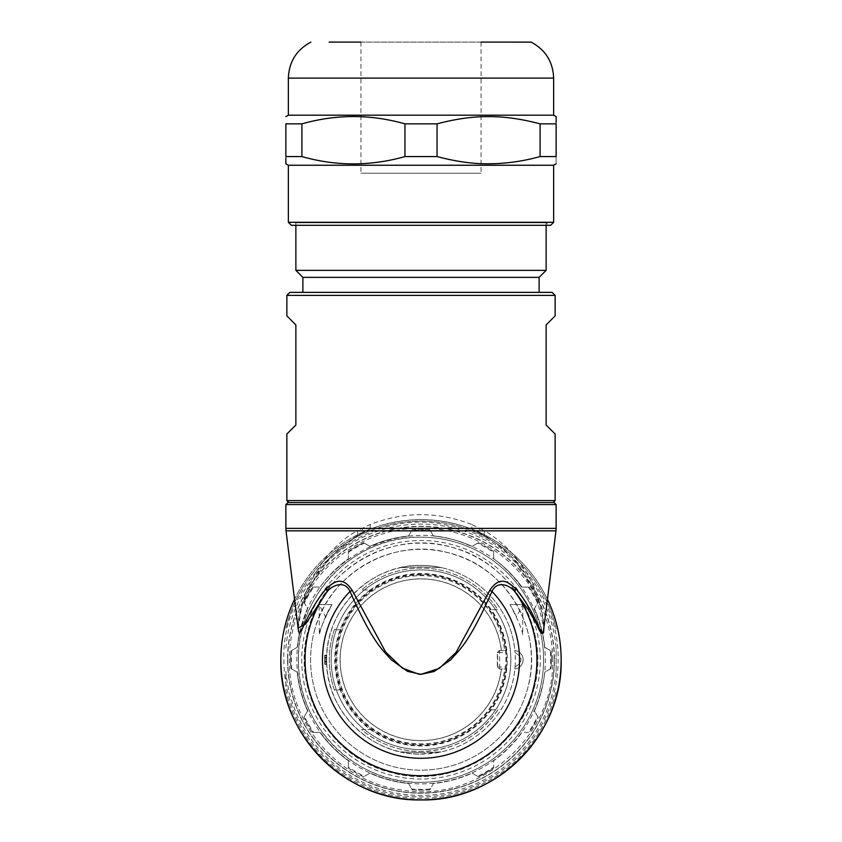 <?xml version="1.0" encoding="UTF-8"?>
<svg xmlns="http://www.w3.org/2000/svg" width="842" height="842" viewBox="0 0 842 842"><rect width="100%" height="100%" fill="white"/><g stroke="black" fill="none" stroke-linecap="round" stroke-linejoin="round"><path stroke-width="0.63" stroke-dasharray="4.21 3.16" d="M291.364 225.309L548.637 225.309L293.363 225.309L295.868 222.804L546.132 222.804L295.868 222.804L295.868 225.309M546.132 225.309L546.132 222.804L548.637 225.309L484.813 225.309M539.122 292.374L302.878 292.374L539.122 292.374M552.131 292.374L289.869 292.374M288.859 502.59L553.141 502.59L288.859 502.59M555.141 434.019L547.732 426.61M546.132 425.01L546.132 324.907M547.732 323.307L555.141 315.897M295.868 324.907L295.868 425.01M294.268 323.307L286.859 315.897M286.859 434.019L294.268 426.61M286.859 295.374L555.141 295.374M555.141 500.59L286.859 500.59M302.878 277.355L539.122 277.355M546.132 270.356L295.868 270.356M287.869 502.59L554.131 502.59M472.52 529.418L485.045 535.891C483.792 535.217 483.771 533.544 484.981 530.849L471.794 524.503L471.783 529.134L472.52 529.418A140.14 140.14 0 0 1 547.447 599.325M286.017 530.849L357.019 530.849C314.287 554.668 295.7 610.471 298.394 630.195L298.352 625.732C298.805 617.26 301.152 607.45 305.383 596.304L317.529 573.286C326.728 559.046 339.957 546.542 357.229 535.775L356.955 535.891C358.208 535.217 358.229 533.544 357.019 530.849L370.206 524.503C404.023 511.41 437.882 511.41 471.794 524.503M555.983 530.849L484.981 530.849C497.938 539.059 508.6 548.5 516.967 559.172L516.756 563.003C508.379 552.752 497.717 543.669 484.771 535.775L485.045 535.891C497.433 543.343 508.105 552.489 517.083 563.319L535.986 594.589L543.879 627.953M516.967 559.172C536.165 582.117 544.827 614.26 543.606 630.195L543.711 627.395C543.279 619.649 541.974 612.344 539.806 605.472C535.67 591.052 527.987 576.896 516.756 563.003M285.859 648.108A135.636 135.636 0 0 1 421 524.113A135.636 135.636 0 0 1 556.141 648.108L556.141 671.4A135.636 135.636 0 0 1 421 795.395A135.636 135.636 0 0 1 285.859 671.4L285.859 690.724A138.646 138.646 0 0 0 556.141 690.724A138.646 138.646 0 0 1 285.859 690.724L285.859 671.4M556.141 671.4L556.141 648.108M552.636 659.76A131.636 131.636 0 0 0 421 528.123A131.636 131.636 0 0 0 289.364 659.76C288.09 722.868 338.463 781.555 401.034 789.87C477.561 804.11 555.11 737.56 552.636 659.76M556.141 628.785A138.646 138.646 0 0 0 285.859 628.785A138.646 138.646 0 0 1 556.141 628.785M421 537.175A122.585 122.585 0 0 1 543.585 659.76A122.585 122.585 0 0 1 421 782.334C355.503 784.018 296.731 725.257 298.415 659.76C296.731 594.252 355.503 535.491 421 537.175A122.585 122.585 0 0 1 543.585 659.76A122.585 122.585 0 0 1 421 782.334A122.585 122.585 0 0 1 298.415 659.76A122.585 122.585 0 0 1 421 537.175M299.636 632.521L307.604 608.64L304.404 603.093A129.636 129.636 0 0 1 313.634 587.106L320.044 587.106A124.374 124.374 0 0 1 348.356 558.793L348.356 552.384A129.636 129.636 0 0 1 364.344 543.153L369.891 546.363A124.374 124.374 0 0 1 408.57 535.996L411.77 530.449A129.636 129.636 0 0 1 430.23 530.449L433.43 535.996A124.374 124.374 0 0 1 472.109 546.363L477.656 543.153A129.636 129.636 0 0 1 493.644 552.384L493.644 558.793A124.374 124.374 0 0 1 521.956 587.106L528.366 587.106A129.636 129.636 0 0 1 537.596 603.093L534.396 608.64A124.374 124.374 0 0 1 544.753 647.319L550.31 650.529A129.636 129.636 0 0 1 550.31 668.98L544.753 672.19A124.374 124.374 0 0 1 534.396 710.869L537.596 716.416A129.636 129.636 0 0 1 528.366 732.403L521.956 732.403A124.374 124.374 0 0 1 493.644 760.715L493.644 767.125A129.636 129.636 0 0 1 477.656 776.356L472.109 773.145A124.374 124.374 0 0 1 433.43 783.513L430.23 789.059A129.636 129.636 0 0 1 411.77 789.059L408.57 783.513A124.374 124.374 0 0 1 369.891 773.145L364.344 776.356A129.636 129.636 0 0 1 348.356 767.125L348.356 760.715A124.374 124.374 0 0 1 320.044 732.403L313.634 732.403A129.636 129.636 0 0 1 304.404 716.416L307.604 710.869A124.374 124.374 0 0 1 297.247 672.19L291.69 668.98A129.636 129.636 0 0 1 291.69 650.529L297.247 647.319L299.278 634.184M550.31 668.98L551.089 668.527A130.384 130.384 0 0 0 551.089 650.982A130.384 130.384 0 0 1 551.089 668.527L544.753 672.19A124.374 124.374 0 0 1 534.396 710.869L538.049 717.195A130.384 130.384 0 0 1 529.271 732.403A130.384 130.384 0 0 0 538.049 717.195L537.596 716.416M540.901 691.882C558.067 632.931 523.766 565.171 466.1 544.111C400.371 516.167 317.508 558.12 301.099 627.627A124.132 124.132 0 0 0 388.878 779.65A124.132 124.132 0 0 0 540.901 691.882M550.31 650.529L544.753 647.319A124.374 124.374 0 0 0 534.396 608.64L538.049 602.314A130.384 130.384 0 0 0 529.271 587.106L521.956 587.106A124.374 124.374 0 0 0 493.644 558.793L493.644 551.478A130.384 130.384 0 0 0 478.445 542.701L472.109 546.363A124.374 124.374 0 0 0 433.43 535.996L429.778 529.66A130.384 130.384 0 0 0 412.222 529.66L408.57 535.996A124.374 124.374 0 0 0 369.891 546.363L363.555 542.701A130.384 130.384 0 0 0 348.356 551.478L348.356 558.793A124.374 124.374 0 0 0 320.044 587.106L312.729 587.106A130.384 130.384 0 0 0 303.951 602.314L307.604 608.64A124.374 124.374 0 0 0 297.247 647.319L290.911 650.982A130.384 130.384 0 0 0 290.911 668.527L297.247 672.19A124.374 124.374 0 0 0 307.604 710.869L303.951 717.195A130.384 130.384 0 0 0 312.729 732.403L320.044 732.403A124.374 124.374 0 0 0 348.356 760.715L348.356 768.03A130.384 130.384 0 0 0 363.555 776.808L369.891 773.145A124.374 124.374 0 0 0 408.57 783.513L412.222 789.849A130.384 130.384 0 0 0 429.778 789.849L433.43 783.513A124.374 124.374 0 0 0 472.109 773.145L478.445 776.808A130.384 130.384 0 0 0 493.644 768.03L493.644 760.715A124.374 124.374 0 0 0 521.956 732.403L528.366 732.403M305.793 628.89A119.269 119.269 0 0 1 451.87 544.553A119.269 119.269 0 0 1 536.207 690.619A119.269 119.269 0 0 1 390.13 774.956A119.269 119.269 0 0 1 305.793 628.89M308.351 629.574A116.617 116.617 0 0 1 451.186 547.111A116.617 116.617 0 0 1 533.649 689.935C551.331 630.163 511.789 561.688 451.186 547.111C391.404 529.429 322.928 568.96 308.351 629.574C290.669 689.345 330.211 757.821 390.814 772.398C450.596 790.08 519.072 750.548 533.649 689.935A116.617 116.617 0 0 1 390.814 772.398A116.617 116.617 0 0 1 308.351 629.574M314.35 631.174A110.418 110.418 0 0 1 449.575 553.099A110.418 110.418 0 0 1 527.65 688.335A110.418 110.418 0 0 1 392.425 766.409A110.418 110.418 0 0 1 314.35 631.174C328.148 573.791 392.982 536.365 449.575 553.099C506.958 566.908 544.395 631.732 527.65 688.335A110.418 110.418 0 0 1 392.425 766.409A110.418 110.418 0 0 1 314.35 631.174M421 752.601L441.271 751.895A94.346 94.346 0 0 0 514.894 668.958A9.262 9.262 0 0 0 514.894 650.55A94.346 94.346 0 0 0 441.271 567.613L421 566.908L400.729 567.613A94.346 94.346 0 0 0 400.729 751.895L421 752.601L400.729 751.895A94.346 94.346 0 0 0 515.072 666.906L514.894 668.958A9.262 9.262 0 0 0 514.894 650.55L515.072 652.603A94.346 94.346 0 0 0 421 565.403C370.585 564.108 325.349 609.345 326.654 659.76C325.349 710.174 370.585 755.4 421 754.106L441.271 751.895L421 752.601M421 565.403A94.346 94.346 0 0 0 400.729 567.613L421 566.908L441.271 567.613A94.346 94.346 0 0 0 421 565.403M326.728 663.622A94.346 94.346 0 0 1 326.675 661.959L326.675 657.549A94.346 94.346 0 0 1 326.728 655.886L326.749 655.486A94.346 94.346 0 0 0 326.685 657.149L326.685 662.359A94.346 94.346 0 0 0 326.749 664.022L326.664 660.949L326.749 663.917L324.728 663.622A96.346 96.346 0 0 1 324.675 661.959L324.686 657.149A96.346 96.346 0 0 1 324.749 655.486L324.728 655.886A96.346 96.346 0 0 0 324.675 657.549L324.686 662.359A96.346 96.346 0 0 0 324.749 664.022L324.728 663.622M421 749.601A89.841 89.841 0 0 0 510.841 659.76A89.841 89.841 0 0 0 421 569.908A89.841 89.841 0 0 0 331.159 659.76A89.841 89.841 0 0 0 421 749.601A89.841 89.841 0 0 0 510.841 659.76A89.841 89.841 0 0 0 421 569.908A89.841 89.841 0 0 0 331.159 659.76A89.841 89.841 0 0 0 421 749.601A89.841 89.841 0 0 1 331.159 659.76A89.841 89.841 0 0 1 421 569.908M326.749 655.592L324.738 655.592M326.759 655.181L324.759 655.181M421 574.918A84.842 84.842 0 0 0 336.158 659.76A84.842 84.842 0 0 0 421 744.591C464.595 745.623 504.284 708.111 505.705 664.527C509.663 617.586 468.099 573.602 421 574.918M497.327 667.011L506.368 667.011A85.684 85.684 0 0 0 506.368 652.497L506.168 650.498L499.622 650.498L497.327 652.497L497.327 667.011L499.327 669.011L506.116 669.011A85.61 85.61 0 0 1 421 745.37A85.61 85.61 0 0 1 335.39 659.76A85.61 85.61 0 0 1 421 574.139A85.61 85.61 0 0 1 506.116 650.498L504.6 650.498A84.116 84.116 0 0 0 421 575.644A84.116 84.116 0 0 0 336.884 659.76A84.116 84.116 0 0 0 421 743.865A84.116 84.116 0 0 0 504.6 669.011M497.327 652.497L499.327 650.498L501.306 650.498A80.832 80.832 0 0 0 421 578.917A80.832 80.832 0 0 0 340.168 659.76A80.832 80.832 0 0 0 421 740.592A80.832 80.832 0 0 0 501.306 669.011M501.306 650.498L501.379 650.487A80.916 80.916 0 0 0 421 578.843A80.916 80.916 0 0 0 340.084 659.76A80.916 80.916 0 0 0 421 740.665A80.916 80.916 0 0 0 501.379 669.022M501.379 650.498L504.6 650.498M506.368 667.011L506.168 669.011L499.327 669.011M491.223 609.703A86.242 86.242 0 0 0 370.385 589.937L361.544 589.937A91.704 91.704 0 0 1 497.843 609.703L491.223 609.703L497.843 609.703A91.704 91.704 0 0 0 361.544 589.937L370.385 589.937A86.242 86.242 0 0 0 340.157 689.787L334.516 690.24A91.704 91.704 0 0 1 334.516 629.269L340.157 629.721L336.105 629.721A3 3 0 0 1 334.516 629.269A91.704 91.704 0 0 0 334.516 690.24A3 3 0 0 1 336.105 689.787L340.157 689.787A86.242 86.242 0 0 0 491.223 709.806L491.233 709.806A86.242 86.242 0 0 0 491.233 609.703M491.233 709.806L497.843 709.806A91.704 91.704 0 0 1 361.544 729.572L370.375 729.572L361.544 729.572C378.774 743.928 398.592 751.222 421 751.464C453.638 750.527 479.245 736.645 497.843 709.806L491.223 709.806M499.327 650.498L499.622 652.497L497.622 652.497L497.622 667.011L499.622 669.011L499.622 652.497L506.368 652.497M326.664 658.56L324.654 658.56M326.654 659.76L324.654 659.76L326.654 659.76M326.749 663.917L324.738 663.917M326.664 660.949L324.654 660.949M326.759 664.327L324.759 664.327M313.634 587.106L312.729 587.106A130.384 130.384 0 0 0 303.951 602.314L304.404 603.093M364.344 543.153L363.555 542.701A130.384 130.384 0 0 0 348.356 551.478L348.356 552.384M430.23 530.449L429.778 529.66A130.384 130.384 0 0 0 412.222 529.66L411.77 530.449M493.644 552.384L493.644 551.478A130.384 130.384 0 0 0 478.445 542.701L477.656 543.153M537.596 603.093L538.049 602.314A130.384 130.384 0 0 0 529.271 587.106L528.366 587.106M477.656 776.356L478.445 776.808A130.384 130.384 0 0 0 493.644 768.03L493.644 767.125M411.77 789.059L412.222 789.849A130.384 130.384 0 0 0 429.778 789.849L430.23 789.059M348.356 767.125L348.356 768.03A130.384 130.384 0 0 0 363.555 776.808L364.344 776.356M304.404 716.416L303.951 717.195A130.384 130.384 0 0 0 312.729 732.403L313.634 732.403M291.69 650.529L290.911 650.982A130.384 130.384 0 0 0 290.911 668.527L291.69 668.98M561.14 659.76A140.14 140.14 0 0 0 421 519.609A140.14 140.14 0 0 0 280.86 659.76M298.121 627.953L302.078 605.608L312.908 580.591L330.822 556.699L356.955 535.891L369.48 529.418A140.14 140.14 0 0 0 294.553 599.325M369.48 529.418L370.217 529.134C404.097 516.546 437.956 516.546 471.783 529.134L484.771 535.775M285.87 528.376L362.397 528.376L362.534 532.818L357.229 535.775M556.13 528.376L479.603 528.376L479.466 532.818M370.217 529.134L370.206 524.503M285.87 504.59L556.13 504.59M553.636 165.243L288.364 165.243M285.859 156.57L285.859 123.858L301.91 123.858C320.549 118.911 337.726 116.501 353.43 116.638C369.133 116.501 386.299 118.911 404.949 123.858L404.949 156.57C387.952 161.275 370.775 163.685 353.43 163.801C337.726 163.927 320.549 161.517 301.91 156.57L285.859 156.57L285.859 158.001M404.949 156.57L437.051 156.57C471.552 166.116 505.895 166.116 540.09 156.57L556.141 156.57C556.141 166.116 556.141 166.116 556.141 156.57L556.141 122.427M404.949 123.858L437.051 123.858L437.051 156.57M288.364 115.186L553.636 115.186M437.051 123.858C471.373 114.133 505.716 114.133 540.09 123.858L556.141 123.858M329.127 42.111L512.873 42.111L329.127 42.111M360.934 42.1L360.934 173.231L481.066 173.231L360.934 173.231M481.066 42.1L481.066 173.231M301.91 156.57L301.91 123.858M540.09 123.858L540.09 156.57M325.907 615.86L325.507 616.744L319.139 604.588L331.98 604.588L325.907 615.86L331.98 604.588C324.454 615.807 319.55 632.879 319.286 634.805L319.139 604.588L331.98 604.588C323.581 620.743 319.35 630.816 319.286 634.805M514.872 613.302L516.493 616.744L522.861 604.588L510.02 604.588L522.861 604.588L522.714 634.805C522.703 630.942 518.472 620.87 510.02 604.588L514.872 613.302L510.02 604.588C518.419 620.754 522.65 630.826 522.714 634.805M287.543 659.76A133.457 133.457 0 0 0 421 793.217A133.457 133.457 0 0 0 554.457 659.76A133.457 133.457 0 0 0 421 526.292A133.457 133.457 0 0 0 287.543 659.76M287.743 659.76A133.257 133.257 0 0 0 421 793.017A133.257 133.257 0 0 0 554.257 659.76A133.257 133.257 0 0 0 421 526.492A133.257 133.257 0 0 0 287.743 659.76M554.289 659.76A133.289 133.289 0 0 1 421 793.038A133.289 133.289 0 0 1 287.711 659.76A133.289 133.289 0 0 1 421 526.471A133.289 133.289 0 0 1 554.289 659.76M283.859 659.76A137.141 137.141 0 0 0 421 796.9A137.141 137.141 0 0 0 558.141 659.76C559.372 595.41 509.21 535.228 445.692 524.85C364.975 507.316 281.144 577.191 283.859 659.76M515.072 666.906A94.346 94.346 0 0 0 515.072 652.603C522.914 657.37 522.914 662.138 515.072 666.906M326.749 655.634L324.738 655.634M326.749 655.486L324.749 655.486M326.685 657.149L324.675 657.149M326.759 655.223L324.759 655.223M326.728 655.886L324.728 655.886M326.675 657.549L324.675 657.549M326.675 657.812L324.665 657.812M326.675 661.696L324.665 661.696M326.675 661.959L324.665 661.959M326.738 663.875L324.738 663.875M326.759 664.285L324.759 664.285M326.749 664.022L324.749 664.022M326.685 662.359L324.686 662.359M326.685 662.107L324.675 662.107M326.685 657.402L324.675 657.402M288.364 222.299L553.636 222.299M288.364 78.117L553.636 78.117M370.248 529.123L362.534 532.818"/><path stroke-width="1.26" d="M295.868 225.309L295.868 270.356L546.132 270.356L546.132 225.309M295.868 270.356L302.878 277.355L539.122 277.355L546.132 270.356M302.878 277.355L302.878 292.374M539.122 277.355L539.122 292.374M286.859 295.374L555.141 295.374L552.131 292.374L289.869 292.374L286.859 295.374L286.859 315.897L295.868 324.907L295.868 425.01L286.859 434.019L286.859 500.59L555.141 500.59L555.141 434.019L546.132 425.01L546.132 324.907L547.732 323.307M555.141 295.374L555.141 315.897L546.132 324.907M553.141 502.59L555.141 500.59M288.859 502.59L286.859 500.59M547.732 426.61L546.132 425.01M295.868 324.907L294.268 323.307M294.268 426.61L295.868 425.01M285.87 504.59L556.13 504.59L554.131 502.59L287.869 502.59L285.87 504.59L285.87 528.376A20.019 20.019 0 0 0 286.017 530.849L298.394 630.195C299.741 641.404 307.288 609.955 326.612 588.369C333.443 582.39 342.02 574.96 352.23 590.4L385.647 652.055L402.35 668.138L419.095 674.274L421 674.337L439.24 668.401L456.111 652.35L489.77 590.4C499.99 574.97 508.568 582.369 515.388 588.369C534.323 609.482 542.027 640.446 543.532 630.711L555.983 530.849L286.017 530.849M556.13 504.59L556.13 528.376A20.019 20.019 0 0 1 555.983 530.849M543.879 627.953L543.627 632.5C540.448 636.678 537.228 623.89 534.417 620.291L528.018 609.229L515.02 591.894C510.02 585.169 497.075 579.949 492.002 591.442C468.173 644.888 459.132 649.803 450.796 659.76L434.209 671.474L421 674.337L407.591 671.39L391.204 659.76C382.899 649.856 373.837 644.888 349.998 591.442C344.946 579.959 331.969 585.158 326.98 591.894L326.612 588.369M547.447 599.325A140.14 140.14 0 0 1 421 799.9A140.14 140.14 0 0 1 280.86 659.76C278.923 734.645 346.115 801.826 421 799.9C495.885 801.826 563.077 734.645 561.14 659.76C563.077 734.645 495.885 801.826 421 799.9C346.115 801.826 278.923 734.645 280.86 659.76A140.14 140.14 0 0 1 294.553 599.325M299.278 634.184L299.636 632.521M298.121 627.953L305.635 624.027L326.98 591.894A115.954 115.954 0 0 0 421 775.714A115.954 115.954 0 0 0 515.02 591.894L515.388 588.369M352.23 590.4L349.998 591.442A98.525 98.525 0 0 0 421 758.284A98.525 98.525 0 0 0 492.002 591.442L489.77 590.4M485.813 225.309L291.364 225.309L288.364 222.299L553.636 222.299L550.636 225.309L485.813 225.309M548.637 225.309L550.636 225.309M484.813 225.309L293.363 225.309M285.859 163.801L288.364 165.243L553.636 165.243L553.636 222.299M540.09 123.858L556.141 123.858C556.141 114.133 556.141 114.133 556.141 123.858L556.141 156.57C556.141 166.116 556.141 166.116 556.141 156.57L540.09 156.57L540.09 123.858C521.44 118.911 504.274 116.501 488.57 116.638C472.867 116.501 455.69 118.911 437.051 123.858L404.949 123.858C370.627 114.133 336.284 114.133 301.91 123.858L285.859 123.858C285.859 114.133 285.859 114.133 285.859 123.858C285.859 114.133 285.859 114.133 285.859 123.858L285.859 156.57L301.91 156.57C336.232 166.306 370.575 166.306 404.949 156.57L437.051 156.57C455.69 161.517 472.867 163.927 488.57 163.801C505.947 163.685 523.114 161.275 540.09 156.57M285.859 158.001L285.859 163.79M285.859 156.57C285.859 166.306 285.859 166.306 285.859 156.57M512.873 42.111L531.113 42.111C545.49 49.825 552.994 61.824 553.636 78.117L553.636 115.186L288.364 115.186L285.859 116.638M556.141 122.427L556.141 116.638L553.636 115.186M531.113 42.111L481.066 42.1M301.91 123.858L301.91 156.57M404.949 156.57L404.949 123.858M437.051 123.858L437.051 156.57M556.13 528.376L285.87 528.376M543.637 632.405L543.532 630.711M553.636 78.117L288.364 78.117L288.364 115.186M553.636 165.243L556.141 163.801M310.887 42.111C296.51 49.825 289.006 61.824 288.364 78.117M360.934 42.1L329.127 42.111M288.364 165.243L288.364 222.299"/></g></svg>
